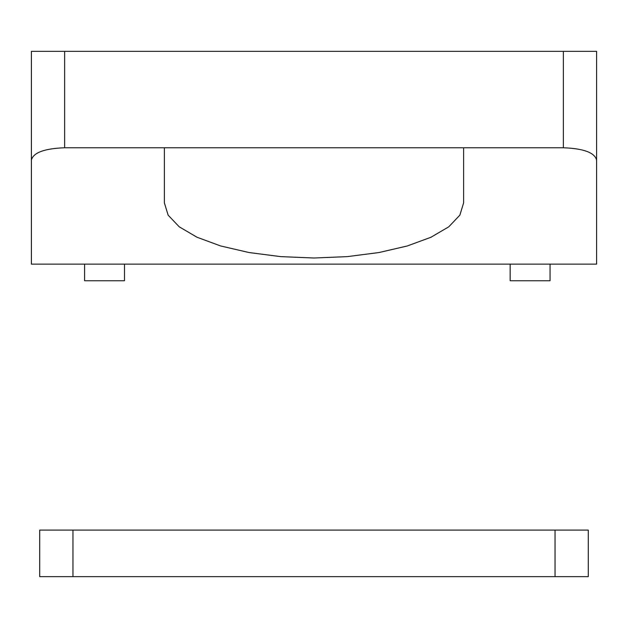 <?xml version="1.0" encoding="UTF-8"?>
<svg xmlns="http://www.w3.org/2000/svg" width="628" height="628" viewBox="0 0 628 628"><rect width="100%" height="100%" fill="white"/><g stroke="black" fill="none" stroke-linecap="round" stroke-linejoin="round"><path stroke-width="0.94" d="M596.6 51.347L596.6 160.014L596.6 51.347L31.4 51.347L31.4 160.014C33.41 152.588 44.494 148.506 64.645 147.768L64.645 51.347M563.355 51.347L563.355 147.768C583.506 148.506 594.59 152.588 596.6 160.014L596.6 264.129L31.4 264.129L31.4 160.014M563.355 147.768L64.645 147.768M463.613 147.768L463.613 202.883L459.861 215.153L448.792 226.802L430.973 237.251L407.282 245.98L378.912 252.55L347.292 256.624L314 258.006L280.708 256.624L249.088 252.55L220.718 245.98L197.027 237.251L179.208 226.802L168.139 215.153L164.387 202.883L164.387 147.768M39.713 576.653L39.713 530.103L39.713 576.653L588.287 576.653L588.287 530.103L555.042 530.103L555.042 576.653M72.958 576.653L72.958 530.103L39.713 530.103M72.958 530.103L555.042 530.103M124.493 264.129L124.493 280.755L84.592 280.755L84.592 264.129M510.156 264.129L510.156 280.755L550.057 280.755L550.057 264.129"/></g></svg>

